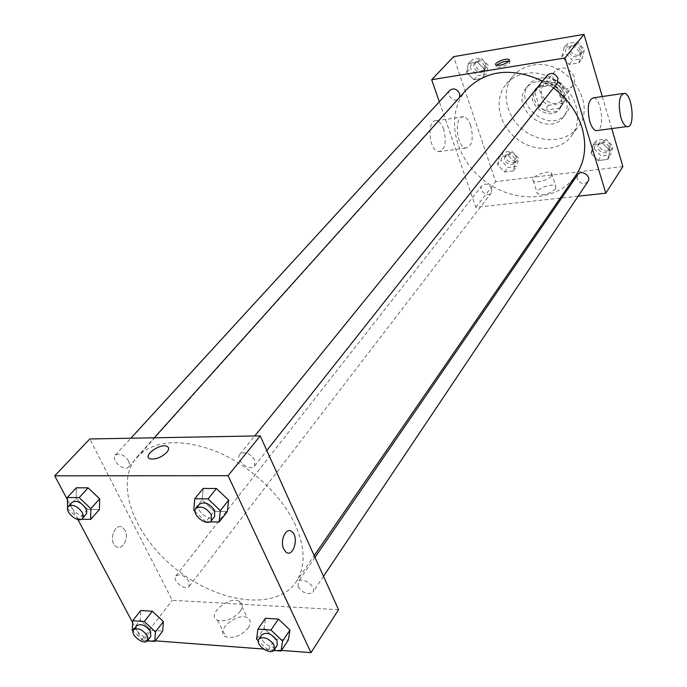 <?xml version="1.0" encoding="UTF-8"?>
<svg xmlns="http://www.w3.org/2000/svg" width="687" height="687" viewBox="0 0 687 687"><rect width="100%" height="100%" fill="white"/><g stroke="black" fill="none" stroke-linecap="round" stroke-linejoin="round"><path stroke-width="0.52" stroke-dasharray="3.44 2.58" d="M574.289 76.686C569.085 67.403 562.636 65.548 554.95 71.122C546.491 80.791 565.504 95.759 572.924 85.265L574.624 81.264L574.289 76.686M562.988 91.251C557.664 81.839 551.12 79.924 543.34 85.523C534.812 95.27 554.169 110.513 561.648 99.933L563.357 95.888L562.988 91.251M563.323 103.127L548.561 105.274L543.323 101.882L538.72 87.189L541.468 82.543L556.298 80.25L561.597 83.677L566.14 98.524L564.362 101.942L559.484 108.151L544.654 110.289L548.561 105.274M541.468 82.543L537.492 87.447L552.382 85.162L556.298 80.25M561.597 83.677L557.724 88.623L562.309 103.531L566.14 98.524M557.724 88.623L552.382 85.162M537.492 87.447L534.735 92.11L538.72 87.189M544.654 110.289L539.389 106.871L534.735 92.11M559.484 108.151L562.309 103.531M544.087 83.651C556.642 81.066 568.767 98.164 560.936 107.258C550.948 121.487 524.902 100.98 536.384 87.936L544.087 83.651M542.756 85.291L535.044 89.585C523.554 102.646 549.652 123.188 559.647 108.95C562.06 105.618 562.644 101.762 561.408 97.374C557.87 88.863 551.661 84.836 542.756 85.291M539.389 106.871L543.323 101.882M540.532 78.155C559.355 74.23 577.638 99.847 566.002 113.527C551.017 135.107 511.643 104.115 529.102 84.484C531.987 81.057 535.791 78.953 540.532 78.155M537.844 81.444C556.728 77.537 575.096 103.239 563.434 116.945C548.432 138.559 508.895 107.447 526.388 87.781C529.273 84.346 533.086 82.242 537.844 81.444M532.76 65.213C565.633 58.146 598.016 102.852 578.085 126.897C566.741 142.741 540.703 143.866 523.228 129.903C505.555 116.197 500.531 90.624 513.266 75.871C518.23 70.16 524.722 66.613 532.76 65.213M525.856 73.432C517.758 74.823 511.214 78.378 506.233 84.115C493.438 98.937 498.573 124.69 516.435 138.534C534.091 152.643 560.326 151.587 571.73 135.674C577.69 127.086 579.089 117.151 575.929 105.867C570.227 85.386 545.942 69.713 525.856 73.432M466.628 72.418L468.414 63.582L477.456 62.07L484.678 69.464L482.815 78.301L473.798 79.752L466.628 72.418L468.414 63.582L477.456 62.07L484.678 69.464L482.815 78.301L473.798 79.752L466.628 72.418L470.337 68.374L472.132 59.554L481.14 58.043L488.32 65.402L486.448 74.213L477.474 75.664L470.337 68.374M497.551 164.897L499.423 156.705L508.311 155.563L515.302 162.682L513.361 170.865L504.498 171.948L497.551 164.897L499.423 156.705L508.311 155.563L515.302 162.682L513.361 170.865L504.498 171.948L497.551 164.897L501.003 160.5L502.875 152.334L511.729 151.183L518.685 158.268L516.736 166.434L507.908 167.525L501.003 160.5M622.886 166.58L495.713 181.617L453.618 56.66M602.284 96.532L611.713 128.589M561.768 56.832L564.061 47.583L573.817 45.952L581.245 53.646L578.866 62.895L569.145 64.458L561.768 56.832L564.061 47.583L573.817 45.952L581.245 53.646L578.866 62.895L569.145 64.458L561.768 56.832L565.109 52.71L567.41 43.496L577.123 41.855L584.508 49.507L582.129 58.73L572.451 60.301L565.109 52.71M590.992 153.235L593.336 144.682L602.903 143.454L610.09 150.848L607.66 159.393L598.128 160.552L590.992 153.235L593.336 144.682L602.903 143.454L610.09 150.848L607.66 159.393L598.128 160.552L590.992 153.235L594.083 148.736L596.436 140.208L605.96 138.98L613.105 146.331L610.674 154.858L601.177 156.026L594.083 148.736M553.482 87.936L542.593 81.057M466.765 89.327C444.747 113.724 453.678 156.962 483.657 180.183C513.266 203.867 557.389 202.39 575.929 175.254M560.18 198.148L475.851 207.319L439.311 101.753M578.145 196.19L561.708 197.976M491.849 188.676C489.032 183.97 485.726 182.948 481.948 185.627C477.937 190.29 487.796 197.933 491.317 192.892L491.849 188.676M449.822 90.289C445.202 94.9 454.7 103.617 458.839 98.567L459.629 97.288M547.35 75.192C542.67 80.499 553.112 88.881 557.269 83.153M587.943 181.566C583.83 184.846 580.232 183.927 577.157 178.826L577.681 174.713M475.851 207.319L495.713 181.617M555.594 188.968L555.817 186.392C552.855 182.107 533.541 189.689 537.414 193.622C543.168 195.786 549.231 194.232 555.594 188.968M470.707 125.498C468.843 120.294 466.473 117.391 463.588 116.781C453.892 114.652 456.159 147.284 465.76 148.04C472.124 146.314 473.772 138.8 470.707 125.498M593.68 97.786C601.125 98.421 604.869 127.67 597.879 130.436M443.69 129.336C441.793 124.201 439.379 121.333 436.434 120.749C426.524 118.688 428.748 150.96 438.564 151.664C445.073 149.921 446.782 142.484 443.69 129.336M551.455 175.958L551.687 173.425C548.758 169.225 529.359 176.825 533.206 180.672C535.242 183.721 548.767 180.234 551.455 175.958M509.033 61.203L509.883 61.615L509.608 63.161C504.842 66.596 500.454 67.824 496.461 66.854L496.684 65.342M295.582 525.443C282.177 495.705 250.515 465.872 217.075 451.745C181.102 438.1 154.403 439.869 136.996 457.044C113.647 483.081 134.145 536.513 176.945 569.815C219.368 603.598 276.114 610.975 295.942 582.164C305.603 567.488 305.483 548.578 295.582 525.443M298.184 586.689L298.158 581.863C301.739 575.835 317.154 586.604 312.894 592.16C308.034 595.26 303.13 593.439 298.184 586.689M128.675 461.02C124.235 454.751 119.787 452.802 115.322 455.163C110.358 459.981 124.381 472.321 128.667 466.92L129.56 464.36L128.675 461.02M254.757 460.075C249.948 453.145 245.001 451.196 239.926 454.227C234.705 459.972 250.145 472.304 254.611 465.958L254.757 460.075M189.097 581.494C184.571 575.362 180.149 573.508 175.82 575.938C171.613 580.67 185.688 591.627 189.226 586.372L189.097 581.494M338.536 609.712L172.282 600.301L89.774 438.967M147.379 640.859L143.205 640.542L151.149 630.245L162.699 631.07L151.149 630.245L140.242 620.043L140.783 610.52L140.242 620.043L132.213 630.262M209.844 521.837L205.902 521.759L214.172 511.343L227.38 511.54L214.172 511.343L202.158 499.878L203.197 488.448L202.158 499.878L193.768 510.209M155.262 640.834L141.754 639.812L132.617 622.585M77.906 519.527L67.335 499.595M281.464 650.409L263.542 649.052M81.452 519.243L78.842 519.183L87.653 509.385L99.392 509.565L87.653 509.385L76.18 498.573L76.317 487.796L76.18 498.573L67.274 508.303M273.718 650.477L268.05 650.048L275.444 639.082L288.377 640.001L275.444 639.082L264.057 628.296L265.465 618.283L264.057 628.296L256.56 639.185M141.754 639.812L172.282 600.301M248.256 627.944C251.244 623.238 250.944 619.837 247.346 617.742C236.886 611.868 214.043 631.885 225.834 636.797C233.812 638.721 241.283 635.767 248.256 627.944M125.06 530.424L122.861 527.745C115.364 521.588 107.902 540.849 115.768 546.302C121.908 551.558 129.585 538.282 125.06 530.424L122.861 527.745C115.364 521.588 107.902 540.849 115.768 546.302C121.917 551.558 129.585 538.282 125.06 530.424M285.715 551.85L283.765 549.093M240.167 611.353C243.198 606.681 242.923 603.323 239.334 601.271C228.883 595.526 205.808 615.466 217.59 620.258C225.576 622.104 233.099 619.142 240.167 611.353M166.778 452.407C161.265 457.533 155.717 459.68 150.127 458.847L150.127 458.847M268.05 650.048L258.278 640.799M261.876 634.702C257.573 640.207 273.649 651.508 277.187 645.462M275.444 639.082L264.057 628.296M143.205 640.542L133.038 631.035M136.833 625.651C132.66 630.305 147.276 641.684 150.754 636.488M151.149 630.245L140.242 620.043M205.902 521.759L195.091 511.472M199.35 504.258C194.138 509.96 210.239 522.807 214.662 516.478M214.172 511.343L202.158 499.878M78.842 519.183L67.592 508.603M72.066 502.352C67.137 507.109 81.753 519.904 85.978 514.537M87.653 509.385L76.18 498.573M609.06 146.846C606.14 141.883 602.654 141.007 598.626 144.21C594.702 149.431 605.144 156.378 608.545 150.805L609.06 146.846M593.336 144.682L596.436 140.208M602.903 143.454L605.96 138.98M610.09 150.848L613.105 146.331M607.66 159.393L610.674 154.858M598.128 160.552L601.177 156.026M610.271 145.051C607.351 140.096 603.873 139.221 599.845 142.424C595.93 147.636 606.346 154.584 609.747 149.01L610.271 145.051M514.924 158.74C512.227 154.154 509.015 153.192 505.297 155.846C501.347 160.457 510.879 167.851 514.365 162.871L514.924 158.74M499.423 156.705L502.875 152.334M508.311 155.563L511.729 151.183M515.302 162.682L518.685 158.268M513.361 170.865L516.736 166.434M504.498 171.948L507.908 167.525M516.281 156.988C513.584 152.411 510.381 151.449 506.663 154.111C502.712 158.714 512.227 166.091 515.714 161.119L516.281 156.988M580.386 50.194C577.63 45.205 574.177 44.226 570.021 47.24C565.418 52.461 575.5 60.55 579.588 54.926L580.386 50.194M564.061 47.583L567.41 43.496M573.817 45.952L577.123 41.855M581.245 53.646L584.508 49.507M578.866 62.895L582.129 58.73M569.145 64.458L572.451 60.301M581.691 48.554C578.943 43.573 575.491 42.594 571.344 45.617C566.749 50.829 576.805 58.902 580.884 53.277L581.691 48.554M484.498 66.029C481.948 61.435 478.77 60.379 474.975 62.852C470.423 67.403 479.586 75.845 483.674 70.873L484.498 66.029M468.414 63.582L472.132 59.554M477.456 62.07L481.14 58.043M484.678 69.464L488.32 65.402M482.815 78.301L486.448 74.213M473.798 79.752L477.474 75.664M485.949 64.415C483.408 59.829 480.23 58.773 476.443 61.255C471.9 65.797 481.037 74.222 485.125 69.25L485.949 64.415M554.95 71.122L543.34 85.523M572.924 85.265L561.648 99.933M559.647 108.95L560.936 107.258M535.044 89.585L536.384 87.936M536.762 88.262L540.746 83.35M560.532 106.966L564.362 101.942M563.434 116.945L566.002 113.527M526.388 87.781L529.102 84.484M571.73 135.674L578.085 126.897M506.233 84.115L513.266 75.871M622.808 93.535L624.474 93.295M463.588 116.781L436.434 120.749M465.76 148.04L438.564 151.664M533.206 180.672L537.414 193.622M551.687 173.425L555.817 186.392M509.883 61.615L509.488 60.37M496.461 66.854L495.842 64.947M295.942 582.164L314.182 555.654M136.996 457.044L154.257 437.799M314.955 557.389L298.158 581.863M323.491 576.333L312.894 592.16M128.667 466.92L458.839 98.567M115.322 455.163L130.856 438.22M254.611 465.958L266.814 450.517M239.926 454.227L254.731 435.97M189.226 586.372L491.317 192.892M175.82 575.938L481.948 185.627M217.59 620.258L225.834 636.797M239.334 601.271L247.346 617.742M608.545 150.805L609.747 149.01M598.626 144.21L599.845 142.424M514.365 162.871L515.714 161.119M505.297 155.846L506.663 154.111M579.588 54.926L580.884 53.277M570.021 47.24L571.344 45.617M483.674 70.873L485.125 69.25M474.975 62.852L476.443 61.255"/><path stroke-width="1.03" d="M439.311 101.753L431.676 79.709L453.618 56.66L583.993 34.35L602.284 96.532M611.713 128.589L622.886 166.58L605.822 193.184L578.145 196.19M431.676 79.709L564.954 57.966L583.993 34.35M508.998 61.246C504.224 64.681 499.835 65.918 495.842 64.947C493.257 62.843 507.349 57.347 509.273 59.709L508.998 61.246M314.182 555.654L575.929 175.254C585.032 161.531 587.05 145.627 581.983 127.55C577.02 111.878 567.522 98.67 553.482 87.936M542.593 81.057C511.944 67.103 486.662 69.868 466.765 89.327L154.257 437.799M561.708 197.976L560.18 198.148M564.954 57.966L605.822 193.184M459.629 97.288L459.637 93.63C456.967 88.898 453.695 87.79 449.822 90.289L130.856 438.22M266.814 450.517L557.269 83.153L558.05 78.309C555.165 73.174 551.601 72.144 547.35 75.192L254.731 435.97M314.955 557.389L577.681 174.713C581.133 169.139 591.842 176.284 587.943 181.566L323.491 576.333M597.879 130.436L596.058 130.676C593.585 129.946 591.49 126.889 589.781 121.505C586.861 107.447 588.158 99.546 593.68 97.786L622.808 93.535M620.808 117.254C617.931 103.016 619.15 95.029 624.474 93.295C632.753 94.274 635.32 129.259 626.896 126.563C624.509 125.815 622.482 122.707 620.808 117.254M496.684 65.342C500.299 62.431 504.421 61.049 509.033 61.203M67.335 499.595L54.711 475.816L89.774 438.967L260.21 435.867L338.536 609.712L310.988 652.65L281.464 650.409M54.711 475.816L228.084 475.705L260.21 435.867M166.778 452.398C161.265 457.525 155.709 459.672 150.127 458.847C142.089 456.366 159.676 443.141 166.761 446.241C169.191 447.357 169.2 449.41 166.778 452.398C169.2 449.41 169.191 447.357 166.769 446.249L166.761 446.241C159.676 443.141 142.097 456.374 150.127 458.847M140.783 610.52L152.377 611.241L163.394 621.58L162.699 631.07L163.394 621.58L152.377 611.241L140.783 610.52L132.711 620.739L144.339 621.52L155.451 631.928L154.815 641.426L147.379 640.859M203.197 488.448L216.448 488.517L228.608 500.145L227.38 511.54L228.608 500.145L216.448 488.517L203.197 488.448L194.756 498.762L208.067 498.891L220.347 510.613L219.162 522.026L209.844 521.837M132.617 622.585L77.906 519.527M263.542 649.052L155.262 640.834M228.084 475.705L310.988 652.65M76.317 487.796L88.082 487.856L99.684 498.814L99.392 509.565L99.684 498.814L88.082 487.856L76.317 487.796L67.343 497.508L79.151 497.62L90.856 508.655L90.624 519.424L81.452 519.243M265.465 618.283L278.45 619.09L289.966 630.022L288.377 640.001L289.966 630.022L278.45 619.09L265.465 618.283L257.934 629.163L270.979 630.039L282.597 641.057L281.052 651.036L273.718 650.477M283.765 549.093C279.437 540.592 286.359 526.294 292.035 531.781C299.489 537.449 292.902 558.694 285.723 551.85L283.765 549.093C279.429 540.592 286.359 526.294 292.027 531.781C299.489 537.449 292.902 558.694 285.715 551.85M258.278 640.799L256.56 639.185L257.934 629.163M274.207 649.911L277.187 645.462L277.05 640.653C271.854 633.715 266.805 631.731 261.876 634.702L258.844 639.116C254.542 644.612 270.669 655.956 274.207 649.911L274.053 645.102C268.849 638.154 263.774 636.153 258.844 639.116M270.979 630.039L278.45 619.09M282.597 641.057L289.966 630.022M281.052 651.036L288.377 640.001M133.038 631.035L132.213 630.262L132.711 620.739M147.542 640.662L150.754 636.488L150.505 631.576C145.738 625.29 141.179 623.307 136.833 625.651L133.587 629.79C129.422 634.444 144.072 645.857 147.542 640.662L147.284 635.75C142.501 629.447 137.932 627.463 133.587 629.79M144.339 621.52L152.377 611.241M155.451 631.928L163.394 621.58M154.815 641.426L162.699 631.07M195.091 511.472L193.768 510.209L194.756 498.762M211.321 520.712L214.662 516.478L214.67 510.527C209.587 503.391 204.477 501.304 199.35 504.258L195.95 508.44C190.746 514.142 206.899 527.032 211.321 520.712L211.321 514.743C206.212 507.599 201.085 505.495 195.95 508.44M208.067 498.891L216.448 488.517M220.347 510.613L228.608 500.145M219.162 522.026L227.38 511.54M67.592 508.603L67.343 497.508M82.414 518.513L86.562 513.593L86.794 511.523L85.832 508.578C81.143 502.137 76.558 500.059 72.066 502.352L68.451 506.293C63.522 511.042 78.189 523.872 82.414 518.513L83.256 515.954L82.251 512.554C77.545 506.096 72.942 504.009 68.451 506.293M79.151 497.62L88.082 487.856M90.856 508.655L99.684 498.814M90.624 519.424L99.392 509.565M596.058 130.676L626.896 126.563M509.488 60.37L509.273 59.709"/></g></svg>
